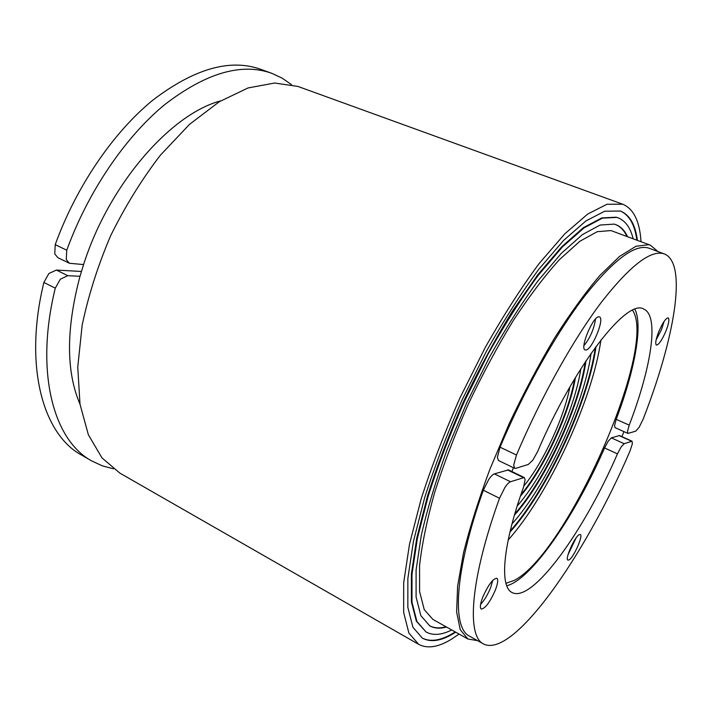 <?xml version="1.0" encoding="UTF-8"?>
<svg xmlns="http://www.w3.org/2000/svg" width="712" height="712" viewBox="0 0 712 712"><rect width="100%" height="100%" fill="white"/><g stroke="black" fill="none" stroke-linecap="round" stroke-linejoin="round"><path stroke-width="1.07" d="M477.512 640.622L467.873 639.002L460.228 629.648L456.623 611.973L457.62 586.083L463.557 552.654C469.964 527.022 478.749 499.201 489.927 469.181L509.222 423.596C523.632 393.175 538.753 364.651 554.586 338.004C570.401 313.191 585.522 292.32 599.949 275.393L619.556 256.418L635.958 246.281L648.694 244.697L650.448 245.222L657.915 251.532M650.448 245.222L610.967 230.572L597.226 231.694L579.906 241.243L559.543 259.524C544.698 275.936 529.292 296.263 513.325 320.498C497.412 346.575 482.353 374.565 468.149 404.478C454.852 434.729 443.656 464.153 434.56 492.775C426.933 520.125 421.931 544.369 419.573 565.506L419.599 591.556L424.236 609.579L432.887 619.422L467.873 639.002M632.55 310.272C658.155 347.456 566.966 553.527 514.269 580.387L505.956 583.315M511.955 471.558L513.397 467.695M220.622 100.908C170.8 113.947 108.972 184.417 83.589 264.57L69.34 263.262L66.261 259.524L66.759 250.215C88.03 191.644 125.321 137.016 164.614 104.7C205.75 73.007 241.421 62.523 271.628 73.256L282.068 78.089L291.475 84.612M271.628 73.256L260.574 69.269C230.047 58.42 194.162 68.699 152.911 100.098C113.528 132.12 76.291 186.375 55.216 244.661L54.762 253.935L57.886 257.682L69.34 263.262M514.669 468.309L498.436 460.486L497.368 457.229L500.047 447.189C524.522 389.259 556.855 332.086 585.166 295.444C614.322 259.07 635.718 243.362 649.335 248.31L664.394 253.97C688.014 263.36 674.139 340.024 643.069 419.315L639.18 427.227L635.727 431.161L627.948 433.421L627.503 431.419L629.212 425.135C651.284 367.695 659.712 315.389 643.586 309.008C627.13 298.31 574.281 365.398 537.676 451.444L532.861 460.139L528.34 464.438L515.782 468.336L514.669 468.309L513.69 465.078L516.458 455.012C541.191 396.744 573.507 339.099 601.542 302.048C630.396 265.247 651.346 249.227 664.394 253.97M627.948 433.421L615.043 427.636L614.545 425.616L616.2 419.341C634.481 371.005 643.141 326.06 634.935 309.293M113.35 468.799L102.288 465.835L91.857 460.993C53.783 440.746 34.479 372.483 55.287 288.164L60.297 279.211L67.791 275.686L80.002 276.3C66.038 329.015 66.038 371.646 80.002 404.202M81.417 271.468L56.399 270.062L48.87 273.533L43.877 282.442C23.398 366.395 43.201 434.649 81.666 455.128L91.857 460.993M506.748 585.762C531.766 579.488 575.581 514.901 604.55 447.946L608.226 441.128L611.359 437.88L619.458 435.548L632.06 441.218L632.363 443.781L629.951 451.168C585.7 554.559 513.414 658.965 483.564 643.995C466.547 636.225 470.045 579.862 499.512 498.258L504.915 487.444C507.104 484.222 508.964 482.318 510.513 481.739L524.237 477.503L525.127 479.701L523.489 487.302C502.503 545.543 499.477 586.955 512.124 592.553C532.514 603.358 584.481 530.28 617.446 453.856L621.122 446.985L624.202 443.701L632.06 441.218M483.564 643.995L469.519 636.154C451.782 627.966 454.381 571.451 483.323 490.212L488.717 479.479C490.906 476.292 492.802 474.423 494.386 473.872L508.502 469.893L524.237 477.503M658.787 331.614C662.694 322.678 665.836 318.104 668.194 317.872C669.583 319.225 668.782 323.738 665.8 331.409C661.92 340.274 658.787 344.83 656.411 345.089C655.031 343.789 655.814 339.295 658.787 331.614M656.126 339.864L661.475 329.665L664.136 321.352M579.319 534.605L580.28 534.481C583.529 535.335 573.534 557.816 568.968 559.935L567.918 560.104C564.607 559.329 574.869 536.367 579.319 534.605M568.06 554.595L576.088 537.952M495.276 590.284C489.865 602.379 485.183 608.635 481.232 609.045C479.719 607.79 480.235 603.812 482.772 597.101C488.254 584.89 492.944 578.607 496.843 578.251C498.364 579.541 497.848 583.555 495.276 590.284M480.582 604.417C484.32 600.385 487.649 594.84 490.577 587.774L492.793 580.333M585.789 350.028L585.148 349.93C579.443 348.658 593.114 315.825 598.97 316.822L599.459 316.92C605.075 318.362 591.814 350.384 585.789 350.028M83.589 264.57L80.002 276.3M451.728 629.969C441.627 635.051 433.083 635.736 426.096 632.016L416.912 621.478L411.981 602.192L411.99 574.264L417.365 538.45L428.197 496.175C438.013 465.426 450.1 433.813 464.438 401.354L487.88 354.389C504.621 324.592 521.451 298.168 538.37 275.117L562.453 246.913L584.08 227.858L602.388 218.148L616.806 217.418L618.123 217.845C625.474 220.782 630.476 227.742 633.119 238.734M618.123 217.845L616.218 217.205L601.782 217.925L583.466 227.618L561.821 246.672L537.729 274.859L512.391 311.242C495.294 339.054 479.096 368.985 463.788 401.052C449.459 433.51 437.382 465.114 427.565 495.855L416.751 538.121L411.394 573.943L411.411 601.862L416.351 621.158L426.096 632.016M446.486 627.032C440.096 628.847 434.525 628.465 429.781 625.875L420.863 615.684L416.093 597.03L416.093 570.054L421.264 535.46C427.298 509.027 435.895 480.44 447.065 449.681L466.609 403.099L489.215 357.7C505.36 328.864 521.62 303.25 537.978 280.848L561.305 253.374L582.291 234.693L600.1 225.045L614.171 224.111L615.809 224.636C620.855 226.585 624.744 230.581 627.495 236.633M445.961 626.738C439.687 628.518 434.204 628.171 429.505 625.714M459.089 634.089L450.785 639.616C437.987 647.297 427.271 648.872 418.638 644.333L408.893 633.066L403.66 612.489L403.695 582.665L409.471 544.36L421.112 499.112C431.677 466.191 444.662 432.371 460.068 397.661L485.219 347.545C503.162 315.825 521.157 287.79 539.207 263.44L564.812 233.821L587.712 214.045L606.989 204.264L622.706 204.202C633.653 208.839 639.759 221.343 641.023 241.697M622.706 204.202L297.963 86.446L274.654 83.019L248.079 87.95L219.243 101.754L189.472 124.404L160.342 155.252C141.75 179.477 125.214 206.222 110.752 235.494C97.936 265.505 88.404 295.4 82.156 325.179L77.75 367.161L80.011 404.238L88.386 434.818L102.021 457.923L119.874 473.115L418.638 644.333M455.724 632.203L453.063 633.831C440.853 641.049 430.627 642.5 422.385 638.174L412.916 627.272L407.843 607.336L407.86 578.473L413.432 541.414L424.663 497.661C434.854 465.826 447.385 433.127 462.248 399.539L486.545 351.007C503.882 320.249 521.291 293.015 538.779 269.314L563.628 240.398L585.887 220.969L604.675 211.224L620.419 211.037C629.675 214.846 635.335 224.609 637.409 240.345M455.217 631.918L452.547 633.547C440.47 640.667 430.324 642.162 422.109 638.014M620.125 210.93C629.212 214.846 634.793 224.574 636.866 240.14M615.515 224.529C620.428 226.523 624.228 230.483 626.925 236.42M583.956 345.703C590.203 337.826 594.057 328.935 595.508 319.029M585.291 361.856C578.714 407.335 545.25 479.505 514.794 513.913M595.365 347.331C587.578 402.36 547.181 489.491 510.21 530.992M596.069 346.379C588.601 401.719 547.35 490.684 509.943 532.131M600.919 339.998C592.553 399.922 548.534 494.858 508.199 539.963M623.961 431.632L621.879 436.634M586.021 360.762C579.808 406.579 545.383 480.831 514.42 515.177M591.093 353.294C584.356 403.927 546.3 486.02 512.008 523.872M574.637 378.828C568.594 414.117 543.888 467.401 520.864 494.813M569.849 386.999C564.233 417.357 543.496 462.07 523.952 485.94M575.438 377.493C569.76 413.263 543.995 468.843 520.365 496.291M580.805 368.798C574.949 409.685 544.609 475.118 517.197 506.001M66.759 250.215L55.216 244.661M67.791 275.686L56.399 270.062M618.977 435.539L631.588 441.226M604.55 447.946L617.446 453.856M483.323 490.212L499.512 498.258M507.407 469.867L523.178 477.503M510.513 481.739L494.386 473.872M624.202 443.701L611.359 437.88M43.877 282.442L55.287 288.164M629.212 425.135L616.2 419.341M516.458 455.012L500.047 447.189"/></g></svg>
